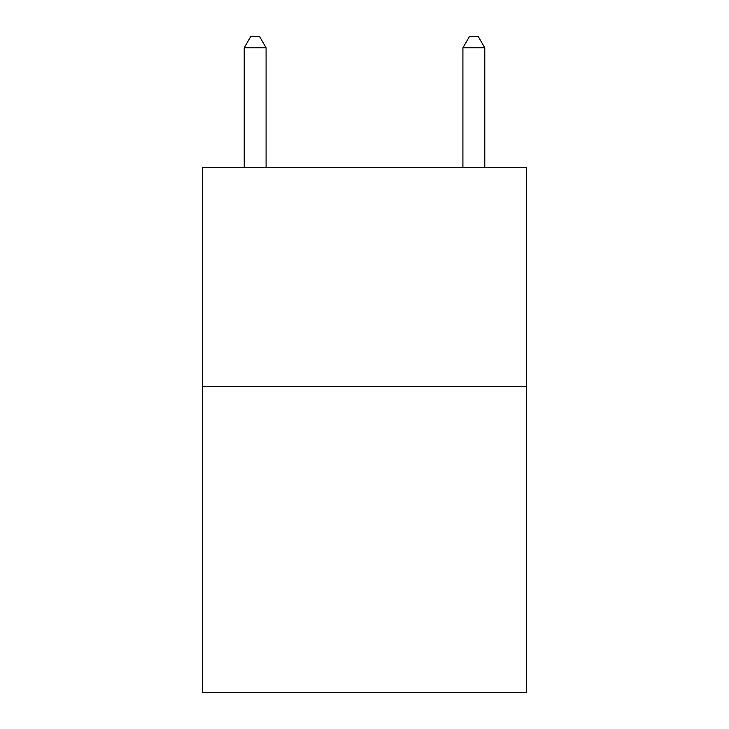 <?xml version="1.0" encoding="UTF-8"?>
<svg xmlns="http://www.w3.org/2000/svg" width="729" height="729" viewBox="0 0 729 729"><rect width="100%" height="100%" fill="white"/><g stroke="black" fill="none" stroke-linecap="round" stroke-linejoin="round"><path stroke-width="1.09" d="M526.338 386.37L526.338 692.55L202.662 692.55L202.662 167.67L526.338 167.67L526.338 386.37L202.662 386.37M266.085 167.67L266.085 47.822L244.215 47.822L244.215 167.67M244.215 47.822L250.776 36.45L259.524 36.45L266.085 47.822M484.785 167.67L484.785 47.822L462.915 47.822L462.915 167.67M462.915 47.822L469.476 36.45L478.224 36.45L484.785 47.822"/></g></svg>

